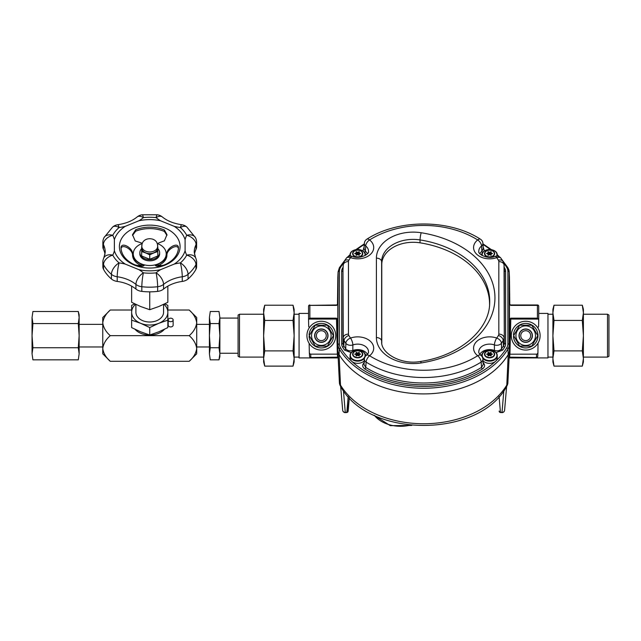 <?xml version="1.0" encoding="UTF-8"?>
<svg xmlns="http://www.w3.org/2000/svg" width="641" height="641" viewBox="0 0 641 641"><rect width="100%" height="100%" fill="white"/><g stroke="black" fill="none" stroke-linecap="round" stroke-linejoin="round"><path stroke-width="0.96" d="M335.724 335.668A14.398 14.398 0 0 1 314.122 348.135A14.398 14.398 0 0 1 314.122 323.192A14.398 14.398 0 0 1 335.724 335.668M519.01 335.668A6.698 6.698 0 0 1 529.057 329.867A6.698 6.698 0 0 1 529.057 341.469A6.698 6.698 0 0 1 519.01 335.668M515.925 335.668A9.783 9.783 0 0 0 530.604 344.137A9.783 9.783 0 0 0 530.604 327.19A9.783 9.783 0 0 0 515.925 335.668M513.625 335.668L519.667 346.132L531.758 346.132L537.799 335.668L531.758 325.195L519.667 325.195L513.625 335.668M540.115 335.668A14.398 14.398 0 0 1 518.513 348.135A14.398 14.398 0 0 1 518.513 323.192A14.398 14.398 0 0 1 540.115 335.668M326.269 335.668A4.944 4.944 0 0 0 318.849 331.381A4.944 4.944 0 0 0 318.849 339.946A4.944 4.944 0 0 0 326.269 335.668M327.831 335.668A6.514 6.514 0 0 1 318.072 341.3A6.514 6.514 0 0 1 318.072 330.027A6.514 6.514 0 0 1 327.831 335.668M314.627 335.668A6.698 6.698 0 0 1 324.675 329.867A6.698 6.698 0 0 1 324.675 341.469A6.698 6.698 0 0 1 314.627 335.668M311.542 335.668A9.783 9.783 0 0 0 326.213 344.137A9.783 9.783 0 0 0 326.213 327.19A9.783 9.783 0 0 0 311.542 335.668M309.234 335.668L315.284 346.132L327.367 346.132L333.408 335.668L327.367 325.195L315.284 325.195L309.234 335.668M264.725 366.115L263.635 362.037L263.635 358.575L264.725 366.115L293.033 366.115L294.131 358.575L294.131 362.037L293.033 366.115M264.725 350.891L263.635 358.439L263.635 335.804L264.725 350.891L293.033 350.891L294.131 335.804L294.131 358.439L293.033 350.891M264.725 320.436L263.635 335.531L263.635 312.896L264.725 320.436L293.033 320.436L294.131 312.896L294.131 335.531L293.033 320.436M264.725 305.212L263.635 312.76L263.635 309.291L264.725 305.212L293.033 305.212L294.131 312.76L294.131 309.291L293.033 305.212M238.083 356.268L238.083 315.06L239.51 314.234L239.51 357.093L238.083 356.268M263.635 314.234L239.51 314.234M491.383 354.593L492.496 354.169L491.383 353.744A0.625 0.441 180 0 1 491.006 353.279L491.166 352.382L489.964 352.846A0.625 0.441 180 0 1 489.203 352.846L487.993 352.382L488.154 353.279A0.625 0.441 180 0 1 487.777 353.744L486.535 354.169L487.777 354.593A0.625 0.441 180 0 1 488.154 355.058L487.993 355.955L489.203 355.491A0.625 0.441 180 0 1 489.964 355.491L491.166 355.955L491.006 355.058A0.625 0.441 180 0 1 491.383 354.593L491.383 353.744M483.018 360.715A7.644 5.4 0 0 0 489.58 363.343A7.644 5.4 0 0 0 497.224 357.942L497.224 355.731A7.644 5.4 180 0 1 489.58 361.139A7.644 5.4 180 0 1 482.761 358.167M490.998 355.483L490.998 353.335M490.998 354.441L489.964 354.994A0.625 0.441 180 0 1 489.203 354.994L488.162 354.441M488.162 355.483L488.162 353.335M359.505 354.593L360.611 354.169L359.505 353.744A0.625 0.441 180 0 1 359.128 353.279L359.289 352.382L358.079 352.846A0.625 0.441 180 0 1 357.317 352.846L356.116 352.382L356.276 353.279A0.625 0.441 180 0 1 355.899 353.744L354.657 354.169L355.899 354.593A0.625 0.441 180 0 1 356.276 355.058L356.116 355.955L357.317 355.491A0.625 0.441 180 0 1 358.079 355.491L359.289 355.955L359.128 355.058A0.625 0.441 180 0 1 359.505 354.593L359.505 353.744M364.513 358.183A7.644 5.4 180 0 1 357.702 361.139A7.644 5.4 180 0 1 350.058 355.731L350.058 357.942A7.644 5.4 0 0 0 357.702 363.343A7.644 5.4 0 0 0 364.248 360.723M359.12 355.483L359.12 353.335M359.12 354.441L358.079 354.994A0.625 0.441 180 0 1 357.317 354.994L356.284 354.441M356.284 355.483L356.284 353.335M491.383 253.94L492.496 253.515L491.383 253.091A0.625 0.441 180 0 1 491.006 252.626L491.166 251.729L489.964 252.193A0.625 0.441 180 0 1 489.203 252.193L487.993 251.729L488.154 252.626A0.625 0.441 180 0 1 487.777 253.091L486.535 253.515L487.777 253.94A0.625 0.441 180 0 1 488.154 254.405L487.993 255.302L489.203 254.83A0.625 0.441 180 0 1 489.964 254.83L491.166 255.302L491.006 254.405A0.625 0.441 180 0 1 491.383 253.94L491.383 253.091M490.998 254.822L490.998 252.682M490.998 253.788L489.964 254.341A0.625 0.441 180 0 1 489.203 254.341L488.162 253.788M488.162 254.822L488.162 252.682M514.098 336.485L513.473 336.485A12.267 12.267 0 0 0 532.078 346.148A12.267 12.267 0 0 0 532.078 325.179A12.267 12.267 0 0 0 513.473 334.85L514.098 334.85M530.66 335.668A4.944 4.944 0 0 0 523.24 331.381A4.944 4.944 0 0 0 523.24 339.946A4.944 4.944 0 0 0 530.66 335.668M532.222 335.668A6.514 6.514 0 0 1 522.455 341.3A6.514 6.514 0 0 1 522.455 330.027A6.514 6.514 0 0 1 532.222 335.668M359.505 253.94L360.611 253.515L359.505 253.091A0.625 0.441 180 0 1 359.128 252.626L359.289 251.729L358.079 252.193A0.625 0.441 180 0 1 357.317 252.193L356.116 251.729L356.276 252.626A0.625 0.441 180 0 1 355.899 253.091L354.657 253.515L355.899 253.94A0.625 0.441 180 0 1 356.276 254.405L356.116 255.302L357.317 254.83A0.625 0.441 180 0 1 358.079 254.83L359.289 255.302L359.128 254.405A0.625 0.441 180 0 1 359.505 253.94L359.505 253.091M359.12 254.822L359.12 252.682M359.12 253.788L358.079 254.341A0.625 0.441 180 0 1 357.317 254.341L356.284 253.788M356.284 254.822L356.284 252.682M309.707 336.485L309.082 336.485A12.267 12.267 0 0 0 327.695 346.148A12.267 12.267 0 0 0 327.695 325.179A12.267 12.267 0 0 0 309.082 334.85L309.707 334.85M351.308 352.662L344.546 350.13A1.306 0.825 145 0 0 345.723 348.832L345.828 343.264A86.695 61.304 180 0 1 344.057 340.547L343.816 345.924A86.952 61.488 0 0 0 345.723 348.832C347.462 350.755 349.834 351.3 352.83 350.467A10.512 7.436 180 0 1 367.453 354.281M482.905 359.128A5.232 3.686 176 0 1 481.159 362.077A86.695 61.304 180 0 1 366.115 362.093L365.731 367.397A86.952 61.488 0 0 0 481.543 367.389L481.159 362.077A5.232 2.452 -122.1 0 0 477.681 355.739A16.001 11.314 180 0 1 476.848 341.316A16.001 11.314 180 0 1 496.743 338.055A81.463 57.602 0 0 0 498.426 335.467A4.848 3.429 0 0 0 498.826 334.113L498.826 261.584A4.848 3.429 0 0 0 498.426 260.222A81.463 57.602 0 0 0 496.743 257.642A16.001 11.314 180 0 1 476.848 254.381A16.001 11.314 180 0 1 477.681 239.95A81.463 57.602 0 0 0 369.585 239.942A16.001 11.314 180 0 1 370.426 254.381A16.001 11.314 180 0 1 350.523 257.634A81.463 57.602 0 0 0 348.856 260.19A4.848 3.429 0 0 0 348.456 261.544L348.456 334.145A4.848 3.429 0 0 0 348.856 335.507A81.463 57.602 0 0 0 350.523 338.063A16.001 11.314 180 0 1 370.426 341.316A16.001 11.314 180 0 1 369.585 355.747A81.463 57.602 0 0 0 477.681 355.739A5.232 2.748 128.2 0 1 480.918 355.33C479.204 353.584 478.507 352.478 478.811 352.013A10.769 7.62 0 0 1 494.403 344.93A5.232 1.659 -70.5 0 1 496.743 338.055A5.232 3.317 -145.2 0 1 501.438 343.255L501.542 348.824A86.952 61.488 0 0 0 503.465 345.884A10.336 7.307 0 0 0 504.315 342.991L504.315 270.462A10.336 7.307 0 0 0 504.307 270.206A10.336 7.307 0 0 0 504.291 269.949M381.772 343.151L381.772 264.485A31.401 22.203 180 0 1 420.023 242.819A88.963 62.906 180 0 1 489.572 304.996M501.663 259.268L507.864 267.698A1.306 0.849 148.6 0 1 507.952 267.978A15.224 10.761 180 0 1 509.186 271.864L509.459 277.337A15.488 10.953 180 0 1 509.467 277.713L509.467 350.242A15.488 10.953 180 0 1 508.201 354.585A92.104 65.126 180 0 1 423.661 393.911A92.104 65.126 180 0 1 339.089 354.625A15.488 10.953 180 0 1 337.815 350.282L337.815 277.681A15.488 10.953 180 0 1 337.823 277.297L338.095 271.832A15.224 10.761 180 0 0 338.087 272.209L337.815 277.681A15.488 10.953 0 0 0 337.815 277.697L337.486 304.515L336.557 305.396L309.859 305.364L309.859 318.16L336.461 318.16L337.527 319.058L337.815 350.266A15.488 10.953 0 0 0 337.815 350.282L338.087 272.209A1.306 0.921 180 0 1 339.393 271.319L339.393 343.921A13.91 9.839 0 0 0 340.531 347.823A90.525 64.012 0 0 0 351.532 361.131M479.829 253.628A10.512 7.436 180 0 1 481.888 251.336L481.575 246A10.769 7.62 0 0 0 478.811 251.36C477.513 253.884 487.761 259.725 494.996 256.408A5.232 1.659 -109.5 0 1 496.743 257.642A5.232 3.317 145.2 0 1 501.038 258.355A5.232 5.232 0 0 0 494.996 256.408M479.829 354.281A10.512 7.436 180 0 1 494.443 350.459L494.403 344.93A5.232 3.526 178.8 0 0 501.438 343.255A86.695 61.304 180 0 0 503.225 340.507L503.465 345.884A1.306 0.849 -148.6 0 0 504.667 347.142A88.266 62.409 180 0 1 502.72 350.122L495.966 352.654M352.27 256.4A5.232 5.232 0 0 0 346.228 258.347A5.232 3.317 -145.2 0 1 350.523 257.634A5.232 1.659 -70.5 0 1 352.27 256.4C360.635 259.813 370.145 253.147 368.471 251.36A10.769 7.62 0 0 0 365.707 245.992L365.386 251.328A10.512 7.436 180 0 1 367.453 253.628M364.36 359.136A5.232 3.686 -176 0 0 366.115 362.093A5.232 2.452 -57.9 0 1 369.585 355.747A5.232 2.748 51.9 0 0 366.38 355.314C368.07 353.592 368.775 352.478 368.471 352.013A10.769 7.62 0 0 0 352.87 344.938L352.83 350.467A1.306 0.433 69.7 0 0 353.007 351.316M482.841 362.373C485.293 364.657 485.149 366.852 482.409 368.976A1.306 0.617 57.7 0 1 481.543 367.389L483.282 364.457M352.87 344.938A5.232 3.526 -178.8 0 1 345.828 343.264A5.232 3.317 145.2 0 1 350.523 338.063A5.232 1.659 -109.5 0 1 352.87 344.938M482.649 252.714A1.306 0.681 -127.2 0 1 481.888 251.336L483.282 248.644M482.905 243.34A5.232 3.71 176 0 1 481.575 246A5.232 2.748 51.8 0 0 477.681 239.95A5.232 2.452 -57.9 0 1 480.462 239.221C449.293 218.926 397.989 218.918 366.804 239.213A5.232 5.232 0 0 0 364.36 243.388M494.267 351.316A1.306 0.425 -69.8 0 0 494.443 350.459C497.44 351.292 499.804 350.747 501.542 348.824A1.306 0.825 -145 0 0 502.72 350.122M363.992 364.465L365.731 367.397A1.306 0.617 122.3 0 1 364.865 368.984C362.117 366.868 361.981 364.673 364.433 362.381M363.992 248.636L365.386 251.328A1.306 0.673 127.2 0 1 364.625 252.706M366.804 239.213A5.232 2.452 -122.1 0 1 369.585 239.942A5.232 2.748 128.1 0 0 365.707 245.992A5.232 3.71 -176 0 1 364.36 243.332M582.308 305.212L583.398 309.291L583.398 312.76L582.308 305.212L554 305.212L552.911 312.76L552.911 309.291L554 305.212M582.308 320.436L583.398 312.896L583.398 335.531L582.308 320.436L554 320.436L552.911 335.531L552.911 312.896L554 320.436M582.308 350.891L583.398 335.804L583.398 358.439L582.308 350.891L554 350.891L552.911 358.439L552.911 335.804L554 350.891M582.308 366.115L583.398 358.575L583.398 362.037L582.308 366.115L554 366.115L552.911 358.575L552.911 362.037L554 366.115M608.95 315.06L608.95 356.268L607.524 357.093L607.524 314.234L608.95 315.06M583.398 357.093L607.524 357.093M423.637 393.911A92.104 65.126 0 0 0 508.201 354.609A15.488 10.953 0 0 0 509.459 350.643A15.488 10.953 0 0 0 509.467 350.266L509.755 319.058L510.821 318.16L537.422 318.16L537.422 305.364L510.725 305.396L509.795 304.515L509.467 277.697A15.488 10.953 0 0 0 509.451 277.2M309.122 343.312L309.347 352.366A1.787 1.306 -92.9 0 0 309.347 352.43A1.787 1.306 -92.9 0 0 310.693 354.153L337.35 354.153L336.461 318.16M337.527 319.058L308.938 319.082A1.851 1.306 -90 0 0 308.553 320.396A1.851 1.306 -90 0 0 308.553 320.46L308.698 326.269A1.306 1.306 -0 0 0 309.499 327.439M537.935 352.494L537.743 356.252A1.306 0.953 -177.1 0 1 536.429 357.181L536.589 354.153L509.283 354.209M536.589 354.153A1.787 1.306 -87.1 0 0 537.935 352.43A1.787 1.306 -87.1 0 0 537.935 352.366L538.023 343.135M537.583 327.511A1.306 1.306 0 0 0 538.584 326.269L538.728 320.46A1.851 1.306 -90 0 0 538.728 320.396A1.851 1.306 -90 0 0 538.344 319.082L509.755 319.058M339.442 383.382L337.831 350.779M339.442 383.246L340.483 385.097A90.581 64.052 0 0 0 423.637 423.749A90.581 64.052 0 0 0 506.799 385.097L507.84 383.246M509.459 350.643L507.84 383.382M337.631 357.149L337.35 354.153M510.821 318.16L509.932 354.153M537.422 318.16L538.344 319.082M509.891 354.153L509.651 357.149M308.938 319.082L309.859 318.16M310.693 354.153L310.853 357.181A1.306 0.953 177.1 0 1 309.539 356.252L309.347 352.494M309.347 352.43L309.547 356.292A1.306 1.306 0 0 0 310.853 357.534L337.543 357.181A1.306 0.953 177.1 0 1 338.152 357.277M337.39 354.153L337.999 354.209M509.699 357.534L536.429 357.534L509.739 357.181A1.306 0.953 2.9 0 0 509.13 357.277M507.287 384.72L506.799 385.097L507.287 384.72M499.131 411.145A1.306 1.21 -4.9 0 0 500.429 412.235L501.991 412.427A2.62 2.42 4.9 0 0 504.603 410.064M342.679 410.064A2.62 2.42 -4.9 0 0 345.291 412.427L347.654 412.155A1.306 1.13 45.9 0 0 347.911 411.746M348.151 411.137A1.306 1.21 4.9 0 0 348.159 411.057L349.305 397.652L347.654 412.155A1.306 1.13 45.9 0 1 346.749 412.427L346.853 412.235A1.306 1.21 4.9 0 0 348.151 411.145M499.131 411.137L499.123 411.057A1.306 1.21 -4.9 0 0 499.131 411.137L499.619 412.155A1.306 1.13 134.1 0 1 499.371 411.746M500.805 412.62L500.533 412.427A1.306 1.13 134.1 0 1 499.627 412.155L501.991 412.62A2.62 2.62 0 0 0 504.595 410.224L506.638 386.283M338.184 357.918L299.075 357.918L299.075 313.417L308.553 313.417M509.098 357.918L547.967 357.918L547.967 313.417L538.728 313.417M209.407 353.792L210.272 359.841L219.006 359.841L219.871 356.596L219.871 353.792L219.006 359.841L219.871 353.792L219.006 347.751L219.871 335.668L219.006 323.577L210.272 323.577L209.407 335.668L210.272 347.751L209.407 353.792L210.272 359.841L209.407 353.792L209.407 317.535L210.272 311.494L209.407 317.535L210.272 323.577M219.006 347.751L210.272 347.751M219.006 323.577L219.871 317.535L219.006 311.494L219.871 317.535L219.006 311.494L210.272 311.494L209.407 317.535M219.871 353.792L219.871 317.535M157.486 244.782L157.814 247.386A8.125 5.745 0 0 0 157.646 246.705M141.829 246.705A8.125 5.745 0 0 0 141.661 247.386L141.99 244.782M152.999 253.283L149.738 254.838L146.477 253.283A8.125 5.745 0 0 0 152.999 253.283L154.553 252.65A8.125 5.745 0 0 0 157.814 248.652L157.814 251.544L154.553 252.65M144.922 252.65L141.661 251.544L141.661 248.652A8.125 5.745 0 0 0 144.922 252.65L146.477 253.283M135.571 304.275A18.1 12.796 0 0 0 131.637 312.239L131.637 305.38L134.69 303.85M137.807 265.791L139.89 264.885A18.1 12.796 0 0 0 138.071 265.855M164.785 303.85L167.838 305.38L167.838 312.239A18.1 12.796 0 0 0 163.904 304.275M161.404 265.855A18.1 12.796 0 0 0 159.569 264.893L161.668 265.799M167.838 320.155L167.838 327.607L167.838 320.155L158.784 323.32A18.1 12.796 0 0 0 167.838 312.239L167.838 320.155M167.838 327.607L158.784 331.83L149.738 334.995L149.738 327.543L149.738 334.995L140.691 331.83L131.637 327.607L131.637 320.155L131.637 327.607M167.838 286.142L167.838 302.312L167.838 286.142M167.838 302.312L158.784 306.542L149.738 309.699L149.738 291.839L149.738 309.699L140.691 306.542L131.637 302.312L131.637 286.142L131.637 302.312M149.738 327.543L140.691 323.32A18.1 12.796 0 0 0 158.784 323.32L149.738 327.543M131.637 320.155L131.637 312.239A18.1 12.796 0 0 0 140.691 323.32L131.637 320.155M168.198 319.931L168.198 325.179A2.476 1.747 0 0 0 170.674 326.926A2.476 1.747 0 0 0 173.142 325.179L173.142 319.931A2.476 1.747 0 0 0 170.674 318.184A2.476 1.747 0 0 0 168.198 319.931A2.476 1.747 0 0 0 170.674 321.678A2.476 1.747 0 0 0 173.142 319.931M135.043 329.306A17.307 12.235 0 0 0 149.738 335.083A17.307 12.235 0 0 0 164.433 329.306M167.838 310.028L189.207 310.028C193.55 313.81 196.058 318.08 196.715 322.848C196.034 327.647 193.526 331.918 189.207 335.668L110.268 335.668C105.949 331.918 103.441 327.647 102.76 322.848C103.417 318.08 105.925 313.81 110.268 310.028L131.637 310.028M110.268 361.308C105.925 357.526 103.417 353.247 102.76 348.488L102.76 353.8L110.268 361.308L189.207 361.308C193.55 357.526 196.058 353.247 196.715 348.488L196.715 353.8L189.207 361.308M189.207 335.668C193.526 339.41 196.034 343.688 196.715 348.488L196.715 317.535L189.207 310.028M110.268 310.028L102.76 317.535L102.76 348.488C103.441 343.688 105.949 339.41 110.268 335.668M163.575 304.427L163.575 312.239A13.838 9.783 180 0 1 149.738 322.022A13.838 9.783 180 0 1 135.9 312.239L135.9 304.427M142.07 266.303L142.07 265.839M157.406 266.303L157.406 265.839M157.814 251.544L157.814 255.975L149.738 259.276L141.661 255.975L141.661 251.544M141.661 248.644A9.887 6.995 0 0 0 139.85 252.682A9.887 6.995 0 0 0 149.738 259.677A9.887 6.995 0 0 0 159.625 252.682A9.887 6.995 0 0 0 157.814 248.644M139.85 252.682L139.85 253.844A9.887 6.995 0 0 0 149.738 260.839A9.887 6.995 0 0 0 159.625 253.844L159.625 252.682M141.829 246.376L141.829 248.019A7.908 5.593 0 0 0 149.738 253.612A7.908 5.593 0 0 0 157.646 248.019L157.646 246.376A7.908 5.593 180 0 1 149.738 251.969A7.908 5.593 180 0 1 141.829 246.376C141.324 236.176 158.151 236.176 157.646 246.376M141.661 248.652L141.661 247.386M157.814 247.386L157.814 248.652M149.738 259.276L149.738 254.838M196.611 242.282A9.887 9.887 0 0 0 195.433 237.603A9.887 6.538 -28.2 0 0 186.715 235.287A9.887 6.61 26.1 0 1 196.066 244.574A9.887 6.995 180 0 0 196.611 242.282L196.611 246.945A9.887 6.995 180 0 1 196.066 249.237L196.066 244.574A32.963 23.308 0 0 0 194.239 252.217L195.601 257.794A9.887 6.61 -26.1 0 0 186.715 255.158A42.859 30.303 180 0 1 185.089 250.823L185.089 239.622A42.859 30.303 180 0 1 186.715 235.287A39.558 27.972 0 0 0 180.393 227.539A42.859 30.303 180 0 1 174.272 226.369L160.554 220.776A42.859 30.303 180 0 1 156.067 217.611A39.558 27.972 0 0 0 143.408 217.611A42.859 30.303 180 0 1 138.921 220.776L125.203 226.369A42.859 30.303 180 0 1 119.082 227.539A39.558 27.972 0 0 0 112.76 235.287A42.859 30.303 180 0 1 114.386 239.622L114.386 250.823A42.859 30.303 180 0 1 112.76 255.158A39.558 27.972 0 0 0 119.082 262.906A42.859 30.303 180 0 1 125.203 264.068L138.921 269.669A42.859 30.303 180 0 1 143.408 272.834A39.558 27.972 0 0 0 156.067 272.834A42.859 30.303 180 0 1 160.554 269.669L174.272 264.068A42.859 30.303 180 0 1 180.393 262.906A39.558 27.972 0 0 0 186.715 255.158A9.887 6.538 28.2 0 1 195.962 264.629A49.445 34.967 180 0 1 188.053 274.316L188.053 278.979A49.445 34.967 0 0 0 195.962 269.292L195.962 264.629A9.887 6.995 180 0 0 196.611 262.145A9.887 9.887 0 0 0 195.601 257.794M194.439 254.341A32.963 23.308 180 0 1 196.066 249.237M196.611 262.145L196.611 266.808A9.887 6.995 180 0 1 195.962 269.292M188.053 278.979A9.887 6.995 180 0 1 182.26 281.423L182.26 276.76A32.963 23.308 0 0 0 163.543 284.404L163.543 289.067A32.963 23.308 180 0 1 182.26 281.423M163.543 289.067A9.887 6.995 180 0 1 157.646 291.391L157.646 286.727A49.445 34.967 180 0 1 141.829 286.727L141.829 291.391A49.445 34.967 0 0 0 157.646 291.391M141.829 291.391A9.887 6.995 180 0 1 135.932 289.067L135.932 284.404A32.963 23.308 0 0 0 117.215 276.76L117.215 281.423A32.963 23.308 180 0 1 135.932 289.067M117.215 281.423A9.887 6.995 180 0 1 111.422 278.979L111.422 274.316A49.445 34.967 180 0 1 103.513 264.629L103.513 269.292A49.445 34.967 0 0 0 111.422 278.979M103.513 269.292A9.887 6.995 180 0 1 102.864 266.808L102.864 262.145A9.887 6.995 180 0 0 103.513 264.629A9.887 6.538 -28.2 0 1 112.76 255.158A9.887 6.61 26.1 0 0 103.874 257.794A9.887 9.887 0 0 0 102.864 262.145M103.874 257.794L105.236 252.217A32.963 23.308 0 0 0 103.409 244.574L103.409 249.237A32.963 23.308 180 0 1 105.036 254.341M103.409 249.237A9.887 6.995 180 0 1 102.864 246.945L102.864 242.282A9.887 6.995 180 0 0 103.409 244.574A9.887 6.61 -26.1 0 1 112.76 235.287A9.887 6.538 28.2 0 0 104.042 237.603A9.887 9.887 0 0 0 102.864 242.282M142.406 243.412A16.482 11.658 0 0 0 133.689 256.512A16.482 11.658 0 0 0 149.738 265.502A16.482 11.658 0 0 0 165.787 256.512A16.482 11.658 0 0 0 157.069 243.412M166.908 253.483L166.916 253.628A17.179 12.147 180 0 1 158.151 264.076L158.151 265.526A17.179 12.147 180 0 0 166.916 255.078C166.804 249.109 178.374 243.075 178.438 249.149M166.916 255.078L166.916 253.628C166.804 247.658 178.374 241.625 178.438 247.698A28.701 20.296 180 0 1 163.792 265.15L157.846 266.303L155.442 265.703L158.151 264.076M140.972 263.932L144.041 265.711L141.397 266.303L135.091 264.909A28.701 20.296 180 0 1 121.037 247.45A28.701 20.296 180 0 1 121.037 247.21C121.918 242.058 132.182 247.586 132.559 253.339A17.179 12.147 180 0 0 132.559 253.483A17.179 12.147 180 0 0 140.972 263.932L140.972 265.382L142.919 266.239M141.324 242.891L135.211 240.968L132.495 234.654L135.684 229.758A28.701 20.296 180 0 1 164.384 229.999L166.981 234.654L164.392 240.832L158.503 243.035M156.556 266.239L158.151 265.526M121.037 248.66C121.918 243.508 132.182 249.037 132.559 254.789A17.179 12.147 180 0 0 132.559 254.934L132.559 253.483M140.972 265.382A17.179 12.147 180 0 1 132.559 254.934M132.535 235.399L135.684 231.209A28.701 20.296 180 0 1 164.384 231.449L166.94 235.399M164.384 229.999L164.384 231.449M135.684 229.758L135.684 231.209M132.559 253.628L132.559 254.789M121.037 247.21L121.037 247.698M78.282 359.841L79.147 353.792L78.282 359.841L32.915 359.841L32.05 353.792L32.05 335.668L32.915 347.751L78.282 347.751L79.147 353.792L79.147 335.668L78.282 347.751M32.915 311.494L32.05 317.535L32.915 311.494L78.282 311.494L79.147 317.535L78.282 323.577L79.147 335.668L79.147 314.731L78.282 311.494M32.915 323.577L32.05 335.668L32.05 317.535L32.915 323.577L78.282 323.577M32.915 347.751L32.05 353.792L32.915 359.841M489.58 357.51A4.719 3.341 0 0 0 493.674 352.502A4.719 3.341 0 0 0 485.493 352.502A4.719 3.341 0 0 0 489.58 357.51M482.016 356.508A7.644 5.4 180 0 1 481.944 355.731A7.644 5.4 180 0 1 483.194 352.766M495.966 352.766A7.644 5.4 180 0 1 497.224 355.731C497.632 348.504 481.527 348.504 481.944 355.731L481.944 356.396M489.58 360.579A7.371 5.208 0 0 0 495.966 352.766A7.371 5.208 0 0 0 483.202 352.766A7.371 5.208 0 0 0 489.58 360.579M489.58 357.838A5.08 3.59 180 0 1 485.181 352.454A5.08 3.59 180 0 1 493.979 352.454A5.08 3.59 180 0 1 489.58 357.838M491.006 354.946L491.006 353.391M490.966 354.457L490.966 352.31M489.964 354.994L489.964 352.846M489.203 354.994L489.203 352.846M488.194 354.457L488.194 352.31M488.154 354.946L488.154 353.391M487.777 354.593L487.777 353.744M357.702 357.51A4.719 3.341 0 0 0 361.788 352.502A4.719 3.341 0 0 0 353.608 352.502A4.719 3.341 0 0 0 357.702 357.51M364.088 352.766A7.644 5.4 180 0 1 365.338 355.731C365.755 348.504 349.649 348.504 350.058 355.731A7.644 5.4 180 0 1 351.316 352.766M365.338 356.388L365.338 355.731A7.644 5.4 180 0 1 365.266 356.5M357.702 360.579A7.371 5.208 0 0 0 364.08 352.766A7.371 5.208 0 0 0 351.316 352.766A7.371 5.208 0 0 0 357.702 360.579M357.702 357.838A5.08 3.59 180 0 1 353.303 352.454A5.08 3.59 180 0 1 362.101 352.454A5.08 3.59 180 0 1 357.702 357.838M359.128 354.946L359.128 353.391M359.088 354.457L359.088 352.31M358.079 354.994L358.079 352.846M357.317 354.994L357.317 352.846M356.316 354.457L356.316 352.31M356.276 354.946L356.276 353.391M355.899 354.593L355.899 353.744M489.58 256.857A4.719 3.341 0 0 0 493.674 251.841A4.719 3.341 0 0 0 485.493 251.841A4.719 3.341 0 0 0 489.58 256.857M481.952 255.382A7.644 5.4 180 0 1 481.944 255.078A7.644 5.4 180 0 1 483.194 252.113M495.966 252.113A7.644 5.4 180 0 1 497.224 255.078A7.644 5.4 180 0 1 497.079 256.12M496.679 256.104A7.371 5.208 0 0 0 489.956 249.509A7.371 5.208 0 0 0 482.312 255.591M489.58 257.185A5.08 3.59 180 0 1 485.181 251.801A5.08 3.59 180 0 1 493.979 251.801A5.08 3.59 180 0 1 489.58 257.185M491.006 254.293L491.006 252.738M490.966 253.804L490.966 251.657M489.964 254.341L489.964 252.193M489.203 254.341L489.203 252.193M488.194 253.804L488.194 251.657M488.154 254.293L488.154 252.738M487.777 253.94L487.777 253.091M357.702 256.857A4.719 3.341 0 0 0 361.788 251.841A4.719 3.341 0 0 0 353.608 251.841A4.719 3.341 0 0 0 357.702 256.857M350.202 256.112A7.644 5.4 180 0 1 350.058 255.078A7.644 5.4 180 0 1 351.316 252.113M364.088 252.113A7.644 5.4 180 0 1 365.338 255.078A7.644 5.4 180 0 1 365.33 255.382M364.969 255.591A7.371 5.208 0 0 0 357.325 249.509A7.371 5.208 0 0 0 350.595 256.104M357.702 257.185A5.08 3.59 180 0 1 353.303 251.801A5.08 3.59 180 0 1 362.101 251.801A5.08 3.59 180 0 1 357.702 257.185M359.128 254.293L359.128 252.738M359.088 253.804L359.088 251.657M358.079 254.341L358.079 252.193M357.317 254.341L357.317 252.193M356.316 253.804L356.316 251.657M356.276 254.293L356.276 252.738M355.899 253.94L355.899 253.091M351.717 361.308A90.525 64.012 0 0 0 495.301 361.524M495.982 360.891A90.525 64.012 0 0 0 506.751 347.783A13.91 9.839 0 0 0 507.888 343.88L507.888 271.351A13.91 9.839 0 0 0 506.751 267.457A90.525 64.012 0 0 0 503.69 262.93M497.929 256.24A90.525 64.012 0 0 0 497.224 255.535M490.309 249.517A90.525 64.012 0 0 0 482.985 244.485M364.28 244.477A90.525 64.012 0 0 0 356.949 249.517M350.058 255.511A90.525 64.012 0 0 0 349.337 256.24M343.592 262.906A90.525 64.012 0 0 0 340.531 267.409A13.91 9.839 0 0 0 339.393 271.319M366.203 254.798A9.206 6.506 0 0 0 364.929 253.259M362.942 251.008L364.12 246.801M483.154 246.809L484.332 251.016M482.353 253.259A9.206 6.506 0 0 0 481.079 254.798M504.163 267.273A88.266 62.409 180 0 1 504.667 268.09A11.65 8.237 180 0 1 505.621 271.351L505.621 343.88A11.65 8.237 180 0 1 504.667 347.142M482.353 353.912A9.206 6.506 0 0 0 481.079 355.459M482.409 368.976A88.266 62.409 180 0 1 364.865 368.984M366.203 355.459A9.206 6.506 0 0 0 364.929 353.912M344.546 350.13A88.266 62.409 180 0 1 342.615 347.182A11.65 8.237 180 0 1 341.661 343.921L341.661 271.319A11.65 8.237 180 0 1 342.615 268.05A88.266 62.409 180 0 1 343.119 267.241M506.751 267.457A1.306 0.849 148.6 0 1 507.864 267.698L509.186 271.864A15.224 10.761 180 0 1 509.194 272.241L509.194 344.778A15.224 10.761 180 0 1 507.952 349.041L508.201 354.585L506.799 385.097M506.751 347.783A1.306 0.849 31.4 0 1 507.952 349.041A91.839 64.941 180 0 1 423.661 388.246A91.839 64.941 180 0 1 339.337 349.081L339.089 354.625L340.483 385.097M340.531 347.823A1.306 0.849 148.6 0 0 339.337 349.081A15.224 10.761 180 0 1 338.087 344.81A1.306 0.921 180 0 1 339.393 343.921M507.888 271.351A1.306 0.921 180 0 1 509.194 272.241L509.467 277.713M507.888 343.88A1.306 0.921 180 0 1 509.194 344.778L509.467 350.242M501.038 258.355L502.897 261.199L504.05 264.901A10.08 7.123 180 0 1 504.05 265.15L504.315 342.991A1.306 0.921 180 0 0 505.621 343.88M498.826 334.113A5.232 3.702 180 0 1 504.05 337.687A10.08 7.123 180 0 1 503.225 340.507A5.232 3.397 -148.6 0 0 498.426 335.467M498.826 261.584A5.232 3.702 180 0 1 504.05 265.15L504.315 270.462A1.306 0.921 180 0 0 505.621 271.351M342.991 269.909A10.336 7.307 0 0 0 342.975 270.165A10.336 7.307 0 0 0 342.967 270.422L342.967 343.023A10.336 7.307 0 0 0 343.816 345.924A1.306 0.849 148.6 0 1 342.615 347.182M348.856 335.507A5.232 3.397 148.6 0 0 344.057 340.547A10.08 7.123 180 0 1 343.231 337.719L342.967 270.422A1.306 0.921 180 0 1 341.661 271.319M348.456 261.544A5.232 3.702 180 0 0 343.231 265.118A10.08 7.123 180 0 1 343.231 264.869L342.975 270.165M348.456 334.145A5.232 3.702 180 0 0 343.231 337.719L342.967 343.023A1.306 0.921 180 0 1 341.661 343.921M421.193 232.747A94.331 66.704 180 0 1 494.948 297.849A94.331 66.704 180 0 1 421.193 362.942A36.769 26.001 180 0 1 376.403 337.575L376.403 258.123A36.769 26.001 180 0 1 421.193 232.747A5.232 0.809 99 0 0 420.055 239.926A31.537 22.299 0 0 0 381.635 261.696L381.772 264.485M421.193 362.942A5.232 0.809 -99 0 0 420.376 361.476C459.549 355.779 489.203 329.923 489.668 303.618A89.107 63.002 0 0 0 420.055 239.926L420.023 242.819M376.403 258.123A5.232 3.702 180 0 1 381.635 261.696L381.635 341.14A31.537 22.299 0 0 0 381.659 341.925C381.042 353.207 401.082 365.122 420.376 361.476M376.403 337.575A5.232 3.702 180 0 1 381.635 341.14L381.707 342.631M502.897 261.199A5.232 3.397 148.6 0 0 498.426 260.222M348.856 260.19A5.232 3.397 -148.6 0 0 344.393 261.159L343.231 264.869M504.211 268.154A1.306 0.849 148.6 0 0 504.667 268.09M342.615 268.05A1.306 0.849 -148.6 0 0 343.071 268.114M339.337 267.938A1.306 0.849 31.4 0 1 339.418 267.658A1.306 0.849 31.4 0 1 340.531 267.409M308.553 320.324L308.553 306.318A1.306 0.921 0 0 1 309.859 305.364L336.493 304.98L337.486 304.515M538.728 320.396L538.728 306.286A1.306 1.306 0 0 0 537.422 304.98L537.422 305.364A1.306 0.921 -0 0 1 538.728 306.318L538.728 320.324M374.432 415.424A29.991 21.209 0 0 0 409.911 425.239M343.424 390.545L345.291 412.62A2.62 2.62 0 0 1 342.687 410.224L340.643 386.283M346.853 412.235L348.199 396.459M501.991 412.62L503.858 390.545M499.083 396.459L500.429 412.235M174.272 226.369A36.225 25.616 180 0 1 185.089 239.622M185.089 250.823A36.225 25.616 180 0 1 174.272 264.068M138.921 220.776A36.225 25.616 180 0 1 160.554 220.776M160.554 269.669A36.225 25.616 180 0 1 149.738 270.839A36.225 25.616 180 0 1 138.921 269.669M114.386 239.622A36.225 25.616 180 0 1 125.203 226.369M125.203 264.068A36.225 25.616 180 0 1 114.386 250.823M149.738 268.05A30.343 21.457 0 0 0 176.019 235.864A30.343 21.457 0 0 0 123.457 235.864A30.343 21.457 0 0 0 149.738 268.05M117.215 276.76A9.887 6.995 180 0 1 111.422 274.316A9.887 5.416 130.9 0 1 119.082 262.906A9.887 1.322 97.7 0 0 117.215 276.76M141.829 286.727A9.887 6.995 180 0 1 135.932 284.404A9.887 5.288 129.3 0 1 143.408 272.834A9.887 1.122 96.5 0 0 141.829 286.727M163.543 284.404A9.887 6.995 180 0 1 157.646 286.727A9.887 1.122 83.5 0 0 156.067 272.834A9.887 5.288 50.7 0 1 163.543 284.404M188.053 274.316A9.887 6.995 180 0 1 182.26 276.76A9.887 1.322 82.3 0 0 180.393 262.906A9.887 5.416 49.1 0 1 188.053 274.316M112.608 227.066A9.887 5.416 49.1 0 1 119.082 227.539A9.887 1.322 82.3 0 0 117.752 224.735A9.887 9.887 0 0 0 112.608 227.066L104.042 237.603M137.15 216.946A9.887 5.288 50.7 0 1 143.408 217.611A9.887 1.122 83.5 0 0 142.286 214.775A9.887 9.887 0 0 0 137.15 216.946C132.254 220.929 125.788 223.533 117.752 224.735M157.189 214.775A9.887 1.122 96.5 0 0 156.067 217.611A9.887 5.288 129.3 0 1 162.325 216.946A9.887 9.887 0 0 0 157.189 214.775L142.286 214.775M181.724 224.735A9.887 1.322 97.7 0 0 180.393 227.539A9.887 5.416 130.9 0 1 186.868 227.066A9.887 9.887 0 0 0 181.724 224.735C173.687 223.533 167.221 220.929 162.325 216.946M263.635 357.093L239.51 357.093M497.224 256.128L497.224 255.078C497.632 247.851 481.527 247.851 481.944 255.078L481.944 255.374M365.338 255.374L365.338 255.078C365.755 247.851 349.649 247.851 350.058 255.078L350.058 256.12M504.05 264.901L504.307 270.206M483.274 364.392L482.905 359.08M483.274 248.572L482.905 243.284M363.992 364.4L364.368 359.088M363.992 248.564L364.368 243.276M482.913 243.396A5.232 5.232 0 0 0 480.462 239.221M346.228 258.347L344.393 261.159M482.913 359.184A5.232 5.232 0 0 0 480.918 355.33M366.436 355.274A5.232 5.232 0 0 0 364.36 359.192M345.595 259.268L339.418 267.658L338.095 271.832M347.799 256.865L350.09 254.589M355.819 249.661L364.328 243.844M482.945 243.852L491.431 249.661M497.192 254.613L499.467 256.873M583.398 314.234L607.524 314.234M537.422 304.98L510.789 304.98L509.787 304.515M536.429 357.534A1.306 1.306 0 0 0 537.735 356.284L537.935 352.43M308.553 320.396L308.553 306.286A1.306 1.306 0 0 1 309.859 304.98M310.853 357.534L337.583 357.534M338.168 357.654L337.599 357.526M509.114 357.654L509.683 357.526M507.84 383.43L507.4 384.977C480.774 438.909 366.508 438.909 339.89 384.969L339.442 383.43M346.348 412.62L345.291 412.62M374.024 415.232L390.273 425.656L411.746 425.432M552.911 314.234L547.967 314.234M552.911 357.093L547.967 357.093M299.075 314.234L294.131 314.234M299.075 357.093L294.131 357.093M219.871 353.247L238.083 353.247M219.871 318.08L238.083 318.08M209.407 324.362L196.715 324.362M209.407 346.973L196.715 346.973M186.868 227.066L195.433 237.603M79.147 346.973L102.76 346.973M79.147 324.362L102.76 324.362"/></g></svg>
